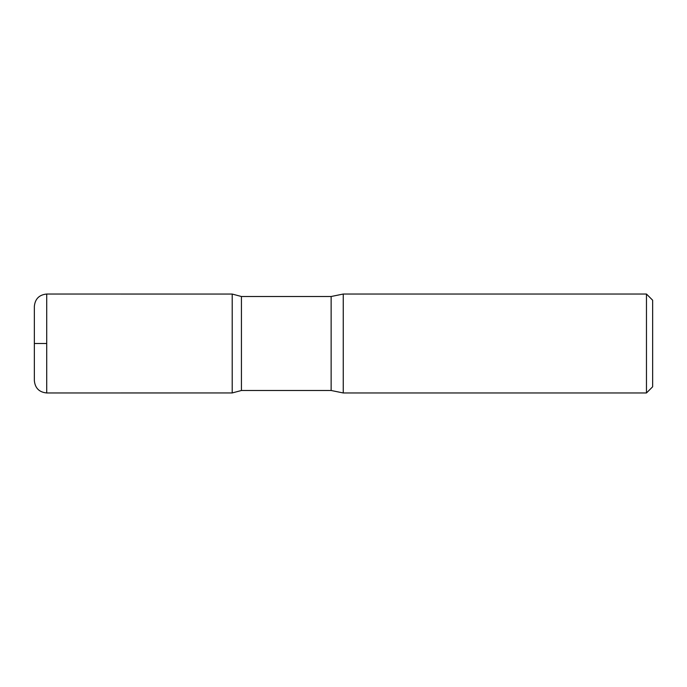 <?xml version="1.0" encoding="UTF-8"?>
<svg xmlns="http://www.w3.org/2000/svg" width="687" height="687" viewBox="0 0 687 687"><rect width="100%" height="100%" fill="white"/><g stroke="black" fill="none" stroke-linecap="round" stroke-linejoin="round"><path stroke-width="1.03" d="M646.467 294.036L646.467 392.964L652.65 386.781L652.65 300.219L646.467 294.036L343.251 294.036L331.134 296.509L241.429 296.509L232.206 294.053L232.206 392.947L232.206 294.053L46.716 294.036C39.202 294.766 35.08 298.888 34.35 306.402L34.35 343.5M646.467 392.964L343.251 392.964L331.134 390.491L241.429 390.491L241.429 296.509M343.251 392.964L343.251 294.036M241.429 390.491L232.206 392.947L46.716 392.964C39.202 392.234 35.08 388.112 34.35 380.598L34.35 306.402M46.716 343.5L34.35 343.5L46.716 343.5M331.134 390.491L331.134 296.509M46.716 392.964L46.716 294.036"/></g></svg>
